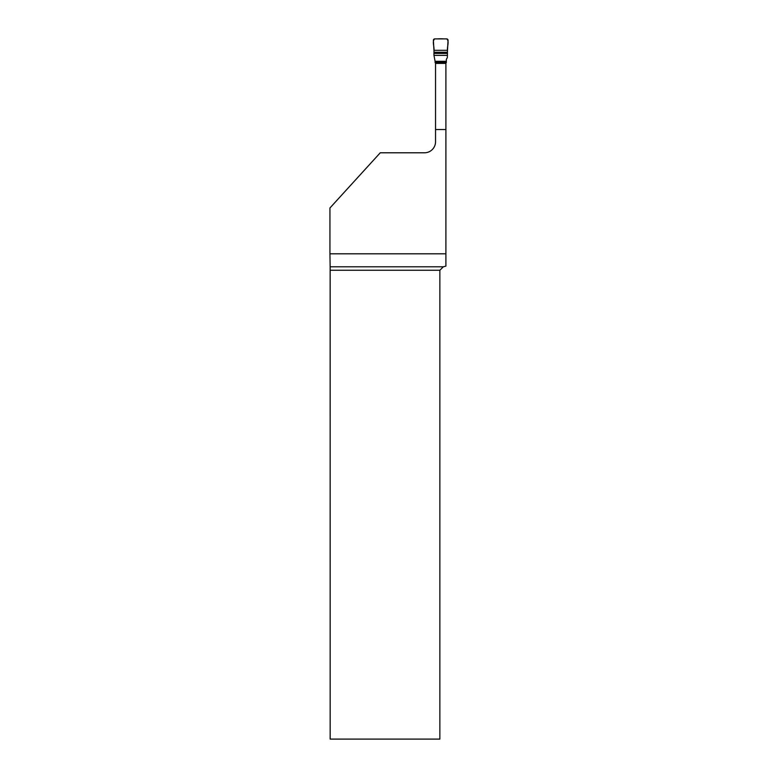 <?xml version="1.0" encoding="UTF-8"?>
<svg xmlns="http://www.w3.org/2000/svg" width="778" height="778" viewBox="0 0 778 778"><rect width="100%" height="100%" fill="white"/><g stroke="black" fill="none" stroke-linecap="round" stroke-linejoin="round"><path stroke-width="1.17" d="M445.901 93.681L445.901 62.619M447.457 52.272L433.988 52.272L433.959 50.317L447.486 50.317C446.942 46.709 449.645 41.244 446.698 38.9L434.746 38.9C431.8 41.244 434.503 46.709 433.959 50.317L447.486 50.317L447.36 57.591L446.339 59.361L446.339 62.619M435.544 62.619L435.544 93.681M435.106 62.619L435.106 61.316L446.339 61.316M447.496 55.374L433.959 55.374L435.106 61.316M433.988 52.272L433.93 53.419L447.515 53.419M433.959 50.317L433.385 40.359A1.4 1.381 -130 0 1 434.746 38.9L437.489 38.9A42.916 42.916 0 0 1 443.956 38.9L446.698 38.9A1.4 1.381 -50 0 1 448.06 40.359L447.486 50.317M433.959 55.374L433.93 53.419M445.901 63.397L445.901 62.522L435.544 62.522L435.544 63.397L445.901 63.397L445.901 253.803L329.94 253.803L329.94 207.979L380.257 152.789L424.487 152.789A11.057 11.057 0 0 0 435.544 141.732L435.544 63.397M443.314 266.805L439.862 270.258L439.862 739.1L330.164 739.1L330.144 266.805L443.314 266.805L445.901 266.115L445.901 253.803M435.544 129.547L445.901 129.547M330.144 266.805L329.94 253.803M439.862 270.258L330.164 270.258"/></g></svg>
